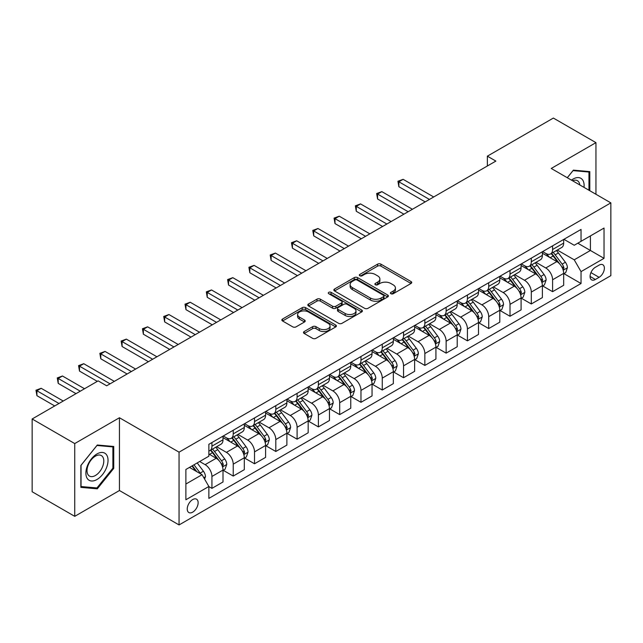 <?xml version="1.0" encoding="UTF-8"?>
<svg xmlns="http://www.w3.org/2000/svg" width="643" height="643" viewBox="0 0 643 643"><rect width="100%" height="100%" fill="white"/><g stroke="black" fill="none" stroke-linecap="round" stroke-linejoin="round"><path stroke-width="0.96" d="M390.912 293.722A1.656 0.956 0 0 0 393.259 293.722L411.022 283.467A2.363 1.366 0 0 0 411.713 282.502A2.363 1.366 0 0 0 411.022 281.538L380.929 264.16A2.363 1.366 0 0 0 377.586 264.16L359.815 274.416A1.656 0.956 0 0 0 359.333 275.091A1.656 0.956 0 0 0 359.815 275.767A1.656 0.956 0 0 0 362.162 275.767L364.46 274.44A7.563 4.364 0 0 1 375.158 274.44L377.666 275.887A7.563 4.364 0 0 1 379.884 278.982A7.563 4.364 0 0 1 377.666 282.068L375.367 283.394A1.656 0.956 0 0 0 374.885 284.069A1.656 0.956 0 0 0 375.367 284.745A1.656 0.956 0 0 0 377.706 284.745L380.005 283.418A7.563 4.364 0 0 1 390.703 283.418L393.211 284.865A7.563 4.364 0 0 1 395.429 287.951A7.563 4.364 0 0 1 393.211 291.046L390.912 292.372A1.656 0.956 0 0 0 390.43 293.047A1.656 0.956 0 0 0 390.912 293.722L390.912 292.372M192.691 512.158A7.708 4.453 120 0 0 197.722 505.366A7.708 4.453 120 0 0 196.541 499.185A7.708 4.453 120 0 0 192.691 499.571A7.708 4.453 120 0 0 187.652 506.362A7.708 4.453 120 0 0 188.833 512.535A7.708 4.453 120 0 0 192.691 512.158M304.187 331.539A2.363 1.366 0 0 0 303.496 332.503A2.363 1.366 0 0 0 304.187 333.468L312.627 338.339A2.363 1.366 0 0 0 315.97 338.339L335.702 326.949A2.363 1.366 0 0 0 336.393 325.985A2.363 1.366 0 0 0 335.702 325.02L305.602 307.643A2.363 1.366 0 0 0 302.258 307.643L282.534 319.041A2.363 1.366 0 0 0 281.843 320.005A2.363 1.366 0 0 0 282.534 320.97L292.734 326.853A2.363 1.366 0 0 0 296.077 326.853L304.517 321.982A2.363 1.366 0 0 0 305.208 321.018A2.363 1.366 0 0 0 304.517 320.053L299.461 317.128A6.326 3.649 0 0 1 297.613 314.548A6.326 3.649 0 0 1 301.511 311.172A6.326 3.649 0 0 1 308.407 311.968L328.219 323.405A6.326 3.649 0 0 1 330.068 325.985A6.326 3.649 0 0 1 326.17 329.361A6.326 3.649 0 0 1 319.274 328.565L315.97 326.66A2.363 1.366 0 0 0 312.627 326.66L304.187 331.539L304.187 333.468M119.445 417.749L74.733 443.566L32.15 418.979L32.15 491.75L74.733 516.337L119.445 490.521L179.059 524.937L179.059 452.166L119.445 417.749L119.445 490.521M595.948 194.274L595.948 142.642L551.236 168.458L610.85 202.875L179.059 452.166M595.948 142.642L553.366 118.063L487.362 156.169L487.362 165.998M32.15 418.979L98.154 380.873L106.674 385.792L495.874 161.08L487.362 156.169M364.621 308.319A2.363 1.366 0 0 0 367.965 308.319L387.697 296.929A2.363 1.366 0 0 0 388.388 295.965A2.363 1.366 0 0 0 387.697 295L357.604 277.623A2.363 1.366 0 0 0 354.261 277.623L334.529 289.02A2.363 1.366 0 0 0 333.838 289.985A2.363 1.366 0 0 0 334.529 290.949L364.621 308.319M329.425 294.084A1.656 0.956 0 0 1 331.105 294.317L331.105 292.348L361.696 310.014A2.363 1.366 0 0 1 362.395 310.979A2.363 1.366 0 0 1 361.696 311.943L341.972 323.333A2.363 1.366 0 0 1 338.628 323.333L308.536 305.955L308.536 304.026A2.363 1.366 0 0 0 307.836 304.991A2.363 1.366 0 0 0 308.536 305.955M308.536 304.026L316.975 299.156A2.363 1.366 0 0 1 320.318 299.156L332.527 306.197A2.363 1.366 0 0 0 335.871 306.197L341.465 302.966A2.363 1.366 0 0 0 342.164 302.001A2.363 1.366 0 0 0 341.465 301.037L328.758 293.698A1.656 0.956 0 0 1 328.276 293.023A1.656 0.956 0 0 1 329.296 292.139A1.656 0.956 0 0 1 331.105 292.348M599.099 265.125L595.354 267.287A7.467 4.308 120 0 0 590.475 273.87A7.467 4.308 120 0 0 591.616 279.858A7.467 4.308 120 0 0 595.354 279.488L599.099 277.318A7.467 4.308 120 0 0 603.978 270.743A7.467 4.308 120 0 0 602.829 264.755A7.467 4.308 120 0 0 599.099 265.125M179.059 524.937L610.85 275.646L610.85 202.875M563.927 239.309L574.231 245.264L581.039 241.326L581.039 229.43L208.871 444.305L208.871 456.2L185.875 469.478L185.875 499.764L208.871 486.486L208.871 498.389L581.039 283.515L581.039 271.619L574.231 259.82L557.296 250.039M581.039 241.326L604.034 228.056L604.034 258.341L581.039 271.619M74.733 443.566L74.733 516.337M577.808 243.199L590.411 250.473L590.411 235.917L604.034 228.056M574.231 259.82L590.411 250.473L604.034 258.341M185.875 484.034L202.055 474.687L189.452 467.413M208.871 486.59L211.933 488.358L211.933 476.463A9.637 5.562 -120 0 0 205.125 464.656L199.668 461.513M211.933 488.358L223.008 481.969L223.008 470.065A9.637 5.562 -120 0 0 216.193 458.266L208.871 454.038M223.258 470.314L233.224 476.069L233.224 464.166A9.637 5.562 -120 0 0 226.416 452.367L216.627 446.716M233.224 476.069L244.3 469.671L244.3 457.776A9.637 5.562 -120 0 0 237.484 445.977L223.008 437.618M244.549 458.017L254.515 463.772L254.515 451.876A9.637 5.562 -120 0 0 247.708 440.077L237.918 434.427M254.515 463.772L265.591 457.382L265.591 445.478A9.637 5.562 -120 0 0 258.775 433.679L244.3 425.32M265.84 445.728L275.807 451.482L275.807 439.579A9.637 5.562 -120 0 0 268.999 427.78L259.209 422.13M275.807 451.482L286.882 445.093L286.882 433.189A9.637 5.562 -120 0 0 280.067 421.39L265.591 413.031M287.132 433.438L297.098 439.185L297.098 427.29A9.637 5.562 -120 0 0 290.29 415.491L280.501 409.84M297.098 439.185L308.174 432.795L308.174 420.9A9.637 5.562 -120 0 0 301.358 409.093L286.882 400.734M308.431 421.141L318.389 426.896L318.389 415A9.637 5.562 -120 0 0 311.582 403.193L301.792 397.551M318.389 426.896L329.465 420.506L329.465 408.602A9.637 5.562 -120 0 0 322.649 396.803L308.174 388.444M329.722 408.852L339.681 414.606L339.681 402.703A9.637 5.562 -120 0 0 332.873 390.904L323.083 385.253M339.681 414.606L350.756 408.209L350.756 396.313A9.637 5.562 -120 0 0 343.941 384.514L329.465 376.155M351.014 396.554L360.972 402.309L360.972 390.414A9.637 5.562 -120 0 0 354.164 378.614L344.375 372.964M360.972 402.309L372.048 395.919L372.048 384.024A9.637 5.562 -120 0 0 365.232 372.217L350.756 363.858M372.305 384.265L382.264 390.02L382.264 378.116A9.637 5.562 -120 0 0 375.456 366.317L365.666 360.667M382.264 390.02L393.339 383.63L393.339 371.726A9.637 5.562 -120 0 0 386.523 359.927L372.048 351.568M393.596 371.976L403.555 377.722L403.555 365.827A9.637 5.562 -120 0 0 396.747 354.028L386.957 348.377M403.555 377.722L414.631 371.332L414.631 359.437A9.637 5.562 -120 0 0 407.815 347.63L393.339 339.279M414.888 359.678L424.846 365.433L424.846 353.537A9.637 5.562 -120 0 0 418.038 341.73L408.249 336.088M424.846 365.433L435.922 359.043L435.922 347.14A9.637 5.562 -120 0 0 429.106 335.341L414.631 326.982M436.179 347.389L446.138 353.144L446.138 341.24A9.637 5.562 -120 0 0 439.33 329.441L429.54 323.791M446.138 353.144L457.213 346.746L457.213 334.85A9.637 5.562 -120 0 0 450.397 323.051L435.922 314.692M457.47 335.099L467.429 340.846L467.429 328.951A9.637 5.562 -120 0 0 460.621 317.152L450.831 311.501M467.429 340.846L478.505 334.456L478.505 322.561A9.637 5.562 -120 0 0 471.689 310.754L457.213 302.395M478.762 322.802L488.72 328.557L488.72 316.653A9.637 5.562 -120 0 0 481.912 304.854L472.123 299.212M488.72 328.557L499.796 322.167L499.796 310.264A9.637 5.562 -120 0 0 492.98 298.465L478.505 290.106M500.053 310.513L510.012 316.268L510.012 304.364A9.637 5.562 -120 0 0 503.204 292.565L493.422 286.915M510.012 316.268L521.087 309.87L521.087 297.974A9.637 5.562 -120 0 0 514.271 286.175L499.796 277.816M521.344 298.215L531.303 303.97L531.303 292.075A9.637 5.562 -120 0 0 524.495 280.268L514.713 274.625M531.303 303.97L542.379 297.58L542.379 285.677A9.637 5.562 -120 0 0 535.563 273.878L521.087 265.519M542.636 285.926L552.594 291.681L552.594 279.777A9.637 5.562 -120 0 0 545.786 267.978L536.005 262.328M552.594 291.681L563.67 285.283L563.67 273.388A9.637 5.562 -120 0 0 556.854 261.588L542.379 253.229M542.636 251.606L545.786 253.422A9.637 5.562 -120 0 0 550.601 253.905A9.637 5.562 -120 0 0 552.594 249.492L552.594 245.851M521.344 263.895L524.495 265.72A9.637 5.562 -120 0 0 529.31 266.194A9.637 5.562 -120 0 0 531.303 261.781L531.303 258.14M500.053 276.193L503.204 278.009A9.637 5.562 -120 0 0 508.018 278.483A9.637 5.562 -120 0 0 510.012 274.079L510.012 270.438M478.762 288.482L481.912 290.298A9.637 5.562 -120 0 0 486.727 290.781A9.637 5.562 -120 0 0 488.72 286.368L488.72 282.727M457.47 300.771L460.621 302.596A9.637 5.562 -120 0 0 465.436 303.07A9.637 5.562 -120 0 0 467.429 298.657L467.429 295.024M436.179 313.069L439.33 314.885A9.637 5.562 -120 0 0 444.144 315.367A9.637 5.562 -120 0 0 446.138 310.955L446.138 307.314M414.888 325.358L418.038 327.183A9.637 5.562 -120 0 0 422.853 327.657A9.637 5.562 -120 0 0 424.846 323.244L424.846 319.603M393.596 337.655L396.747 339.472A9.637 5.562 -120 0 0 401.562 339.946A9.637 5.562 -120 0 0 403.555 335.542L403.555 331.901M372.297 349.945L375.456 351.761A9.637 5.562 -120 0 0 380.27 352.243A9.637 5.562 -120 0 0 382.264 347.831L382.264 344.19M351.006 362.234L354.164 364.059A9.637 5.562 -120 0 0 358.979 364.533A9.637 5.562 -120 0 0 360.972 360.12L360.972 356.487M329.714 374.531L332.873 376.348A9.637 5.562 -120 0 0 337.688 376.822A9.637 5.562 -120 0 0 339.681 372.418L339.681 368.777M308.423 386.821L311.582 388.645A9.637 5.562 -120 0 0 316.396 389.119A9.637 5.562 -120 0 0 318.389 384.707L318.389 381.066M287.132 399.118L290.29 400.935A9.637 5.562 -120 0 0 295.105 401.409A9.637 5.562 -120 0 0 297.098 396.996L297.098 393.363M265.84 411.407L268.999 413.224A9.637 5.562 -120 0 0 273.814 413.706A9.637 5.562 -120 0 0 275.807 409.294L275.807 405.653M244.549 423.697L247.708 425.521A9.637 5.562 -120 0 0 252.522 425.996A9.637 5.562 -120 0 0 254.515 421.583L254.515 417.95M223.258 435.994L226.416 437.811A9.637 5.562 -120 0 0 231.231 438.285A9.637 5.562 -120 0 0 233.224 433.88L233.224 430.239M563.927 273.637L581.039 283.515M550.601 253.905L561.677 247.507A9.637 5.562 -120 0 0 563.67 243.102L563.67 239.461M529.31 266.194L540.385 259.804A9.637 5.562 -120 0 0 542.379 255.392L542.379 251.751M508.018 278.483L519.094 272.093A9.637 5.562 -120 0 0 521.087 267.681L521.087 264.048M486.727 290.781L497.795 284.383A9.637 5.562 -120 0 0 499.796 279.978L499.796 276.337M465.436 303.07L476.503 296.68A9.637 5.562 -120 0 0 478.505 292.268L478.505 288.627M444.144 315.367L455.212 308.97A9.637 5.562 -120 0 0 457.213 304.557L457.213 300.924M422.853 327.657L433.921 321.267A9.637 5.562 -120 0 0 435.922 316.854L435.922 313.213M401.562 339.946L412.629 333.556A9.637 5.562 -120 0 0 414.631 329.144L414.631 325.511M380.27 352.243L391.338 345.846A9.637 5.562 -120 0 0 393.339 341.441L393.339 337.8M358.979 364.533L370.046 358.143A9.637 5.562 -120 0 0 372.048 353.73L372.048 350.089M337.688 376.822L348.755 370.432A9.637 5.562 -120 0 0 350.756 366.02L350.756 362.387M316.396 389.119L327.464 382.73A9.637 5.562 -120 0 0 329.465 378.317L329.465 374.676M295.105 401.409L306.172 395.019A9.637 5.562 -120 0 0 308.174 390.606L308.174 386.965M273.814 413.706L284.881 407.308A9.637 5.562 -120 0 0 286.882 402.904L286.882 399.263M252.522 425.996L263.59 419.606A9.637 5.562 -120 0 0 265.591 415.193L265.591 411.552M231.231 438.285L242.298 431.895A9.637 5.562 -120 0 0 244.3 427.482L244.3 423.85M208.871 450.968A9.637 5.562 -120 0 0 209.939 450.582L221.007 444.192A9.637 5.562 -120 0 0 223.008 439.78L223.008 436.139M209.939 450.582A9.637 5.562 -120 0 0 211.933 446.17L211.933 442.529M202.055 474.687L208.871 486.486M589.816 190.73L589.816 171.609L573.379 170.146L567.287 177.725M80.865 487.37L97.302 488.833L113.739 468.385L113.739 446.475L97.302 445.004L80.865 465.452L80.865 487.37M112.887 467.895L113.739 468.385M95.566 487.836L97.302 488.833M391.579 293.955L393.211 293.007A7.563 4.364 0 0 0 395.429 289.921L395.429 287.951M379.884 278.982L379.884 280.943A7.563 4.364 0 0 1 377.666 284.037L376.026 284.978M410.99 283.483L380.929 266.13A2.363 1.366 0 0 0 377.586 266.13L360.482 276M387.665 296.953L357.604 279.592A2.363 1.366 0 0 0 354.261 279.592L334.561 290.966M383.517 296.64A1.656 0.956 0 0 0 384 295.965A1.656 0.956 0 0 0 383.517 295.29L357.098 280.043A1.656 0.956 0 0 0 354.759 280.043L352.332 281.441A7.563 4.364 0 0 0 350.122 284.527A7.563 4.364 0 0 0 352.332 287.614L370.392 298.039A7.563 4.364 0 0 0 381.09 298.039L383.517 296.64L383.517 298.609A1.656 0.956 0 0 0 384 297.934L384 295.965M350.122 284.527L350.122 286.497A7.563 4.364 0 0 0 352.332 289.583L352.332 287.614M383.517 298.609L381.09 300.008A7.563 4.364 0 0 1 370.392 300.008L352.332 289.583M308.56 305.972L316.975 301.117L316.975 299.156M342.164 302.001L342.164 303.97A2.363 1.366 0 0 1 341.465 304.935L335.871 308.166A2.363 1.366 0 0 1 332.527 308.166L320.318 301.117A2.363 1.366 0 0 0 316.975 301.117M331.105 294.317L361.663 311.959M345.187 313.511A6.326 3.649 0 0 0 352.083 314.298A6.326 3.649 0 0 0 355.989 310.931A6.326 3.649 0 0 0 354.132 308.343L347.156 304.316A2.363 1.366 0 0 0 343.812 304.316L338.21 307.547A2.363 1.366 0 0 0 337.519 308.511A2.363 1.366 0 0 0 338.21 309.484L345.187 313.511L345.187 315.48A6.326 3.649 0 0 0 352.083 316.268A6.326 3.649 0 0 0 355.989 312.892L355.989 310.931M337.519 308.511L337.519 310.481A2.363 1.366 0 0 0 338.21 311.445L338.21 309.484M345.187 315.48L338.21 311.445M330.068 325.985L330.068 327.954A6.326 3.649 0 0 1 326.17 331.33A6.326 3.649 0 0 1 319.274 330.534L315.97 328.629A2.363 1.366 0 0 0 312.627 328.629L304.219 333.484M297.613 314.548L297.613 316.517A6.326 3.649 0 0 0 299.461 319.097L299.461 317.128M304.517 320.053L304.517 321.982L299.461 319.097M335.702 325.02L335.702 326.949L305.602 309.613A2.363 1.366 0 0 0 302.258 309.613L282.566 320.986M563.67 273.781L565.711 272.6L567.415 267.681A6.382 3.689 -120 0 0 565.374 262.248L558.421 252.956A18.43 10.642 -120 0 0 556.404 250.553M549.484 257.329A18.43 10.642 -120 0 0 545.714 253.382M563.083 269.867L563.967 267.954A6.382 3.689 -120 0 0 562.143 264.112L555.182 254.829A18.43 10.642 -120 0 0 553.173 252.418M551.453 253.406A15.295 8.833 60 0 1 553.969 256.26L559.86 264.128M433.704 196.975L403.129 179.325L398.869 181.784L398.869 186.703L425.192 201.894M551.123 253.599A18.43 10.642 60 0 1 553.141 256.002L557.762 262.183M398.869 186.703L397.937 181.246L429.444 199.434M397.937 181.246L403.129 179.325M542.379 286.071L544.42 284.897L546.124 279.978A6.382 3.689 -120 0 0 544.082 274.537L537.13 265.254A18.43 10.642 -120 0 0 535.113 262.842M528.192 269.626A18.43 10.642 -120 0 0 524.423 265.68M541.792 282.164L542.676 280.252A6.382 3.689 -120 0 0 540.851 276.41L533.891 267.118A18.43 10.642 -120 0 0 531.882 264.707M530.162 265.704A15.295 8.833 60 0 1 532.677 268.557L538.569 276.418M412.412 209.272L381.838 191.622L377.578 194.073L377.578 198.992L403.9 214.183M529.832 265.889A18.43 10.642 60 0 1 531.849 268.3L536.471 274.473M377.578 198.992L376.645 193.535L408.152 211.732M376.645 193.535L381.838 191.622M521.087 298.368L523.129 297.187L524.833 292.268A6.382 3.689 -120 0 0 522.791 286.834L515.839 277.543A18.43 10.642 -120 0 0 513.821 275.132M506.901 281.915A18.43 10.642 -120 0 0 503.131 277.969M520.5 294.454L521.385 292.541A6.382 3.689 -120 0 0 519.56 288.699L512.6 279.408A18.43 10.642 -120 0 0 510.59 277.004M508.87 277.993A15.295 8.833 60 0 1 511.386 280.846L517.277 288.707M391.121 221.562L360.546 203.911L356.286 206.371L356.286 211.29L382.609 226.481M508.541 278.186A18.43 10.642 60 0 1 510.558 280.589L515.18 286.77M356.286 211.29L355.354 205.824L386.861 224.021M355.354 205.824L360.546 203.911M499.796 310.657L501.837 309.476L503.541 304.557A6.382 3.689 -120 0 0 501.5 299.124L494.547 289.832A18.43 10.642 -120 0 0 492.53 287.429M485.61 294.213A18.43 10.642 -120 0 0 481.84 290.258M499.209 306.751L500.093 304.83A6.382 3.689 -120 0 0 498.269 300.996L491.308 291.705A18.43 10.642 -120 0 0 489.299 289.294M487.579 290.282A15.295 8.833 60 0 1 490.095 293.144L495.986 301.004M369.829 233.851L339.255 216.201L334.995 218.66L334.995 223.579L361.318 238.77M487.249 290.475A18.43 10.642 60 0 1 489.267 292.886L493.888 299.059M334.995 223.579L334.063 218.122L365.57 236.311M334.063 218.122L339.255 216.201M478.505 322.955L480.546 321.773L482.25 316.854A6.382 3.689 -120 0 0 480.208 311.421L473.256 302.13A18.43 10.642 -120 0 0 471.239 299.718M464.318 306.502A18.43 10.642 -120 0 0 460.549 302.556M477.918 319.041L478.802 317.128A6.382 3.689 -120 0 0 476.977 313.286L470.017 303.994A18.43 10.642 -120 0 0 468.008 301.591M466.288 302.58A15.295 8.833 60 0 1 468.803 305.433L474.695 313.294M348.538 246.148L317.964 228.498L313.704 230.958L313.704 235.868L340.026 251.067M465.958 302.765A18.43 10.642 60 0 1 467.975 305.176L472.597 311.349M313.704 235.868L312.771 230.411L344.278 248.608M312.771 230.411L317.964 228.498M583.997 187.37A15.657 9.042 120 0 0 582.622 179.936A15.657 9.042 120 0 0 571.45 180.128M579.801 184.951A11.855 6.848 120 0 0 578.74 181.937A11.855 6.848 120 0 0 577.414 180.699A11.855 6.848 120 0 0 572.535 180.755M573.001 170.612L588.964 172.051L588.964 190.24M587.911 171.44L588.964 172.051M567.319 177.741L573.034 170.628M96.964 453.942A15.657 9.042 120 0 0 85.889 473.111A15.657 9.042 120 0 0 96.964 479.509A15.657 9.042 120 0 0 108.032 460.332A15.657 9.042 120 0 0 96.964 453.942M95.405 456.144A11.855 6.848 120 0 0 87.665 466.593A11.855 6.848 120 0 0 89.481 476.093A11.855 6.848 120 0 0 95.405 475.507A11.855 6.848 120 0 0 103.153 465.058A11.855 6.848 120 0 0 101.337 455.557A11.855 6.848 120 0 0 95.405 456.144M112.887 468.144L96.964 487.957L81.034 486.534L81.034 465.299L96.964 445.486L112.887 446.909L112.887 468.144M111.834 446.298L112.887 446.909M457.213 335.244L459.255 334.063L460.959 329.144A6.382 3.689 -120 0 0 458.917 323.71L451.965 314.419A18.43 10.642 -120 0 0 449.947 312.008M443.027 318.791A18.43 10.642 -120 0 0 439.257 314.845M456.626 331.33L457.511 329.417A6.382 3.689 -120 0 0 455.686 325.575L448.726 316.292A18.43 10.642 -120 0 0 446.716 313.88M444.996 314.869A15.295 8.833 60 0 1 447.512 317.722L453.403 325.583M327.247 258.438L296.672 240.787L292.412 243.247L292.412 248.166L318.735 263.357M444.667 315.062A18.43 10.642 60 0 1 446.684 317.465L451.306 323.646M292.412 248.166L291.48 242.708L322.987 260.897M291.48 242.708L296.672 240.787M435.922 347.533L437.963 346.352L439.667 341.441A6.382 3.689 -120 0 0 437.626 336L430.673 326.708A18.43 10.642 -120 0 0 428.656 324.305M421.736 331.089A18.43 10.642 -120 0 0 417.966 327.142M435.335 343.627L436.219 341.714A6.382 3.689 -120 0 0 434.395 337.872L427.434 328.581A18.43 10.642 -120 0 0 425.425 326.17M423.705 327.166A15.295 8.833 60 0 1 426.221 330.02L432.112 337.88M305.955 270.735L275.381 253.077L271.121 255.536L271.121 260.455L297.444 275.646M423.375 327.351A18.43 10.642 60 0 1 425.393 329.763L430.014 335.935M271.121 260.455L270.189 254.998L301.696 273.187M270.189 254.998L275.381 253.077M414.631 359.831L416.672 358.649L418.376 353.73A6.382 3.689 -120 0 0 416.334 348.297L409.382 339.006A18.43 10.642 -120 0 0 407.365 336.594M400.444 343.378A18.43 10.642 -120 0 0 396.675 339.432M414.044 355.917L414.928 354.004A6.382 3.689 -120 0 0 413.103 350.162L406.143 340.87A18.43 10.642 -120 0 0 404.134 338.467M402.414 339.456A15.295 8.833 60 0 1 404.929 342.309L410.821 350.17M284.664 283.024L254.089 265.374L249.83 267.834L249.83 272.745L276.152 287.943M402.084 339.649A18.43 10.642 60 0 1 404.101 342.052L408.723 348.233M249.83 272.745L248.897 267.287L280.404 285.484M248.897 267.287L254.089 265.374M393.339 372.12L395.381 370.939L397.085 366.02A6.382 3.689 -120 0 0 395.043 360.586L388.091 351.295A18.43 10.642 -120 0 0 386.073 348.892M379.153 355.675A18.43 10.642 -120 0 0 375.383 351.721M392.752 368.214L393.637 366.293A6.382 3.689 -120 0 0 391.812 362.459L384.852 353.168A18.43 10.642 -120 0 0 382.842 350.756M381.122 351.745A15.295 8.833 60 0 1 383.638 354.598L389.529 362.467M263.373 295.314L232.798 277.663L228.538 280.123L228.538 285.042L254.861 300.233M380.793 351.938A18.43 10.642 60 0 1 382.81 354.349L387.432 360.522M228.538 285.042L227.606 279.584L259.113 297.773M227.606 279.584L232.798 277.663M372.048 384.41L374.089 383.236L375.793 378.317A6.382 3.689 -120 0 0 373.752 372.884L366.799 363.592A18.43 10.642 -120 0 0 364.782 361.181M357.862 367.965A18.43 10.642 -120 0 0 354.092 364.018M371.461 380.503L372.345 378.59A6.382 3.689 -120 0 0 370.521 374.748L363.56 365.457A18.43 10.642 -120 0 0 361.551 363.054M359.831 364.042A15.295 8.833 60 0 1 362.347 366.896L368.238 374.756M242.081 307.611L211.507 289.961L207.247 292.42L207.247 297.331L233.57 312.53M359.501 364.227A18.43 10.642 60 0 1 361.519 366.639L366.14 372.811M207.247 297.331L206.315 291.874L237.822 310.071M206.315 291.874L211.507 289.961M350.756 396.707L352.798 395.525L354.502 390.606A6.382 3.689 -120 0 0 352.46 385.173L345.508 375.882A18.43 10.642 -120 0 0 343.491 373.47M336.57 380.254A18.43 10.642 -120 0 0 332.801 376.308M350.17 392.793L351.054 390.88A6.382 3.689 -120 0 0 349.229 387.038L342.269 377.754A18.43 10.642 -120 0 0 340.26 375.343M338.539 376.332A15.295 8.833 60 0 1 341.055 379.185L346.947 387.046M220.79 319.901L190.215 302.25L185.956 304.71L185.956 309.629L212.27 324.819M338.21 376.525A18.43 10.642 60 0 1 340.227 378.928L344.849 385.109M185.956 309.629L185.023 304.171L216.53 322.36M185.023 304.171L190.215 302.25M329.465 408.996L331.507 407.815L333.211 402.904A6.382 3.689 -120 0 0 331.169 397.462L324.217 388.171A18.43 10.642 -120 0 0 322.199 385.768M315.279 392.551A18.43 10.642 -120 0 0 311.509 388.597M328.878 405.09L329.763 403.169A6.382 3.689 -120 0 0 327.938 399.335L320.978 390.044A18.43 10.642 -120 0 0 318.968 387.633M317.248 388.621A15.295 8.833 60 0 1 319.764 391.483L325.655 399.343M199.499 332.198L168.924 314.54L164.664 316.999L164.664 321.918L190.979 337.109M316.919 388.814A18.43 10.642 60 0 1 318.936 391.225L323.558 397.398M164.664 321.918L163.732 316.46L195.239 334.649M163.732 316.46L168.924 314.54M308.174 421.294L310.215 420.112L311.919 415.193A6.382 3.689 -120 0 0 309.878 409.76L302.925 400.468A18.43 10.642 -120 0 0 300.908 398.057M293.988 404.841A18.43 10.642 -120 0 0 290.218 400.894M307.587 417.379L308.471 415.466A6.382 3.689 -120 0 0 306.647 411.624L299.686 402.333A18.43 10.642 -120 0 0 297.677 399.93M295.957 400.919A15.295 8.833 60 0 1 298.473 403.772L304.364 411.633M178.207 344.487L147.633 326.837L143.373 329.296L143.373 334.207L169.688 349.406M295.627 401.111A18.43 10.642 60 0 1 297.645 403.515L302.266 409.695M143.373 334.207L142.441 328.75L173.948 346.947M142.441 328.75L147.633 326.837M286.882 433.583L288.924 432.401L290.628 427.482A6.382 3.689 -120 0 0 288.586 422.049L281.634 412.758A18.43 10.642 -120 0 0 279.617 410.355M272.696 417.13A18.43 10.642 -120 0 0 268.927 413.184M286.296 429.677L287.18 427.756A6.382 3.689 -120 0 0 285.355 423.922L278.395 414.631A18.43 10.642 -120 0 0 276.386 412.219M274.665 413.208A15.295 8.833 60 0 1 277.181 416.061L283.073 423.93M156.916 356.777L126.341 339.126L122.082 341.586L122.082 346.505L148.396 361.696M274.336 413.401A18.43 10.642 60 0 1 276.353 415.804L280.975 421.985M122.082 346.505L121.149 341.047L152.656 359.236M121.149 341.047L126.341 339.126M265.591 445.872L267.633 444.699L269.337 439.78A6.382 3.689 -120 0 0 267.295 434.338L260.335 425.055A18.43 10.642 -120 0 0 258.325 422.644M251.405 429.428A18.43 10.642 -120 0 0 247.635 425.481M265.004 441.966L265.889 440.053A6.382 3.689 -120 0 0 264.064 436.211L257.104 426.92A18.43 10.642 -120 0 0 255.094 424.509M253.374 425.505A15.295 8.833 60 0 1 255.89 428.359L261.773 436.219M135.625 369.074L105.05 351.424L100.79 353.875L100.79 358.794L127.105 373.985M253.045 425.69A18.43 10.642 60 0 1 255.062 428.101L259.684 434.274M100.79 358.794L99.858 353.337L131.365 371.533M99.858 353.337L105.05 351.424M244.3 458.17L246.341 456.988L248.045 452.069A6.382 3.689 -120 0 0 246.004 446.636L239.043 437.344A18.43 10.642 -120 0 0 237.034 434.933M230.114 441.717A18.43 10.642 -120 0 0 226.344 437.77M243.713 454.255L244.597 452.342A6.382 3.689 -120 0 0 242.773 448.501L235.812 439.209A18.43 10.642 -120 0 0 233.803 436.806M232.083 437.795A15.295 8.833 60 0 1 234.599 440.648L240.482 448.509M114.333 381.363L83.759 363.713L79.499 366.172L79.499 371.091L97.302 381.363M231.753 437.987A18.43 10.642 60 0 1 233.771 440.391L238.392 446.572M79.499 371.091L78.567 365.634L110.074 383.823M78.567 365.634L83.759 363.713M223.008 470.459L225.05 469.277L226.754 464.367A6.382 3.689 -120 0 0 224.712 458.925L217.752 449.634A18.43 10.642 -120 0 0 215.743 447.231M222.422 466.553L223.306 464.632A6.382 3.689 -120 0 0 221.481 460.798L214.521 451.507A18.43 10.642 -120 0 0 212.511 449.095M210.791 450.084A15.295 8.833 60 0 1 213.307 452.945L219.191 460.806M84.522 388.742L62.467 376.002L58.208 378.462L58.208 383.381L76.011 393.661M210.462 450.277A18.43 10.642 60 0 1 212.479 452.688L217.101 458.861M58.208 383.381L57.275 377.923L80.271 391.201M57.275 377.923L62.467 376.002M204.611 479.115L205.463 476.656A6.382 3.689 -120 0 0 203.421 471.223L197.216 462.928M63.231 401.031L41.176 388.3L36.916 390.759L36.916 395.67L54.719 405.95M200.769 473.947A6.382 3.689 -120 0 0 200.19 473.087L193.977 464.801M192.378 465.725L196.838 471.681M191.935 465.974L195.721 471.03M36.916 395.67L35.984 390.213L58.979 403.491M35.984 390.213L41.176 388.3M205.125 464.656L216.193 458.266M226.416 452.367L237.484 445.977M247.708 440.077L258.775 433.679M268.999 427.78L280.067 421.39M290.29 415.491L301.358 409.093M311.582 403.193L322.649 396.803M332.873 390.904L343.941 384.514M354.164 378.614L365.232 372.217M375.456 366.317L386.523 359.927M396.747 354.028L407.815 347.63M418.038 341.73L429.106 335.341M439.33 329.441L450.397 323.051M460.621 317.152L471.689 310.754M481.912 304.854L492.98 298.465M503.204 292.565L514.271 286.175M524.495 280.268L535.563 273.878M545.786 267.978L556.854 261.588M552.594 249.492L563.67 243.102M552.594 279.777L563.67 273.388M531.303 292.075L542.379 285.677M531.303 261.781L542.379 255.392M510.012 304.364L521.087 297.974M510.012 274.079L521.087 267.681M488.72 316.653L499.796 310.264M488.72 286.368L499.796 279.978M467.429 328.951L478.505 322.561M467.429 298.657L478.505 292.268M446.138 341.24L457.213 334.85M446.138 310.955L457.213 304.557M424.846 353.537L435.922 347.14M424.846 323.244L435.922 316.854M403.555 365.827L414.631 359.437M403.555 335.542L414.631 329.144M382.264 378.116L393.339 371.726M382.264 347.831L393.339 341.441M360.972 390.414L372.048 384.024M360.972 360.12L372.048 353.73M339.681 402.703L350.756 396.313M339.681 372.418L350.756 366.02M318.389 415L329.465 408.602M318.389 384.707L329.465 378.317M297.098 427.29L308.174 420.9M297.098 396.996L308.174 390.606M275.807 439.579L286.882 433.189M275.807 409.294L286.882 402.904M254.515 451.876L265.591 445.478M254.515 421.583L265.591 415.193M233.224 464.166L244.3 457.776M233.224 433.88L244.3 427.482M211.933 476.463L223.008 470.065M211.933 446.17L223.008 439.78M590.933 272.608L599.099 277.318M590.073 276.434L595.354 279.488M393.211 293.007L393.211 291.046M375.367 284.745L375.367 283.394M377.666 284.037L377.666 282.068M359.815 275.767L359.815 274.416M377.586 266.13L377.586 264.16M380.929 266.13L380.929 264.16M411.022 283.467L411.022 281.538M334.529 290.949L334.529 289.02M354.261 279.592L354.261 277.623M357.604 279.592L357.604 277.623M387.697 296.929L387.697 295M370.392 300.008L370.392 298.039M381.09 300.008L381.09 298.039M320.318 301.117L320.318 299.156M332.527 308.166L332.527 306.197M335.871 308.166L335.871 306.197M341.465 304.935L341.465 302.966M361.696 311.943L361.696 310.014M312.627 328.629L312.627 326.66M315.97 328.629L315.97 326.66M319.274 330.534L319.274 328.565M282.534 320.97L282.534 319.041M302.258 309.613L302.258 307.643M305.602 309.613L305.602 307.643M563.188 270.221L567.375 267.809M555.182 254.829L558.421 252.956M550.167 257.722L553.141 256.002M562.143 264.112L565.374 262.248M561.636 266.612L563.967 267.954M541.896 282.51L546.084 280.099M533.891 267.118L537.13 265.254M528.876 270.012L531.849 268.3M540.851 276.41L544.082 274.537M540.345 278.901L542.676 280.252M520.605 294.807L524.792 292.388M512.6 279.408L515.839 277.543M507.584 282.309L510.558 280.589M519.56 288.699L522.791 286.834M519.054 291.191L521.385 292.541M499.314 307.097L503.501 304.686M491.308 291.705L494.547 289.832M486.293 294.598L489.267 292.886M498.269 300.996L501.5 299.124M497.762 303.488L500.093 304.83M478.022 319.394L482.21 316.975M470.017 303.994L473.256 302.13M465.002 306.896L467.975 305.176M476.977 313.286L480.208 311.421M476.471 315.777L478.802 317.128M456.731 331.684L460.918 329.272M448.726 316.292L451.965 314.419M443.71 319.185L446.684 317.465M455.686 325.575L458.917 323.71M455.18 328.075L457.511 329.417M435.44 343.973L439.627 341.562M427.434 328.581L430.673 326.708M422.419 331.475L425.393 329.763M434.395 337.872L437.626 336M433.888 340.364L436.219 341.714M414.148 356.27L418.336 353.851M406.143 340.87L409.382 339.006M401.128 343.772L404.101 342.052M413.103 350.162L416.334 348.297M412.597 352.653L414.928 354.004M392.857 368.56L397.044 366.148M384.852 353.168L388.091 351.295M379.836 356.061L382.81 354.349M391.812 362.459L395.043 360.586M391.306 364.951L393.637 366.293M371.566 380.857L375.753 378.438M363.56 365.457L366.799 363.592M358.537 368.359L361.519 366.639M370.521 374.748L373.752 372.884M370.014 377.24L372.345 378.59M350.274 393.146L354.462 390.735M342.269 377.754L345.508 375.882M337.245 380.648L340.227 378.928M349.229 387.038L352.46 385.173M348.723 389.529L351.054 390.88M328.983 405.436L333.17 403.024M320.978 390.044L324.217 388.171M315.954 392.937L318.936 391.225M327.938 399.335L331.169 397.462M327.432 401.827L329.763 403.169M307.692 417.733L311.879 415.314M299.686 402.333L302.925 400.468M294.663 405.235L297.645 403.515M306.647 411.624L309.878 409.76M306.14 414.116L308.471 415.466M286.4 430.022L290.588 427.611M278.395 414.631L281.634 412.758M273.371 417.524L276.353 415.804M285.355 423.922L288.586 422.049M284.849 426.413L287.18 427.756M265.109 442.312L269.296 439.9M257.104 426.92L260.335 425.055M252.08 429.821L255.062 428.101M264.064 436.211L267.295 434.338M263.558 438.703L265.889 440.053M243.818 454.609L248.005 452.198M235.812 439.209L239.043 437.344M230.789 442.111L233.771 440.391M242.773 448.501L246.004 446.636M242.266 450.992L244.597 452.342M222.526 466.898L226.714 464.487M214.521 451.507L217.752 449.634M209.497 454.4L212.479 452.688M221.481 460.798L224.712 458.925M220.975 463.29L223.306 464.632M203.799 477.717L205.422 476.776M200.19 473.087L203.421 471.223"/></g></svg>
